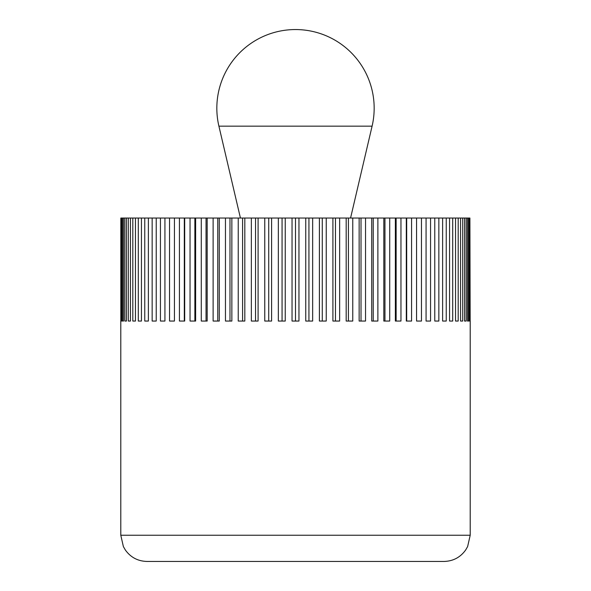 <?xml version="1.0" encoding="UTF-8"?>
<svg xmlns="http://www.w3.org/2000/svg" width="591" height="591" viewBox="0 0 591 591"><rect width="100%" height="100%" fill="white"/><g stroke="black" fill="none" stroke-linecap="round" stroke-linejoin="round"><path stroke-width="0.89" d="M120.793 321.053L120.793 535.247L470.207 535.247L470.207 321.053M470.207 535.247L467.621 546.586L465.671 549.977C460.345 557.379 453.12 561.206 443.996 561.45L147.004 561.45C137.88 561.206 130.655 557.379 125.329 549.977L123.379 546.586L120.793 535.247M469.357 321.053L469.357 218.035L469.904 218.035L469.904 321.053L469.357 321.053L469.904 321.053M469.904 218.035L470.17 321.053M120.83 321.053L120.83 218.035L469.357 218.035M468.56 218.035L468.56 321.053L467.481 321.053L467.481 218.035M468.56 321.053L467.481 321.053M466.151 218.035L466.151 321.053L464.533 321.053L464.533 218.035M466.151 321.053L464.533 321.053M462.694 218.035L462.694 321.053L460.552 321.053L460.552 218.035M462.694 321.053L460.552 321.053M458.195 218.035L458.195 321.053L455.55 321.053L455.55 218.035M458.195 321.053L455.55 321.053M452.706 218.035L452.706 321.053L449.559 321.053L449.559 218.035M452.706 321.053L449.559 321.053M446.242 218.035L446.242 321.053L442.622 321.053L442.622 218.035M446.242 321.053L442.622 321.053M438.847 218.035L438.847 321.053L434.777 321.053L434.777 218.035M438.847 321.053L434.777 321.053M430.566 218.035L430.566 321.053L426.074 321.053L426.074 218.035M430.566 321.053L426.074 321.053M421.457 218.035L421.457 321.053L416.566 321.053L416.566 218.035M411.572 218.035L411.572 321.053L406.305 321.053L406.305 218.035M406.689 321.053L406.689 218.035M400.964 218.035L400.964 321.053L395.372 321.053L395.372 218.035M396.133 321.053L396.133 218.035M389.713 218.035L389.713 321.053L383.818 321.053L383.818 218.035M384.955 321.053L384.955 218.035M377.878 218.035L377.878 321.053L371.717 321.053L371.717 218.035M373.231 321.053L373.231 218.035M365.541 218.035L365.541 321.053L359.143 321.053L359.143 218.035M361.02 321.053L361.02 218.035M352.768 218.035L352.768 321.053L346.186 321.053L346.186 218.035M348.409 321.053L348.409 218.035M339.64 218.035L339.64 321.053L332.91 321.053L332.91 218.035M335.466 321.053L335.466 218.035M326.239 218.035L326.239 321.053L319.406 321.053L319.406 218.035M322.28 321.053L322.28 218.035M312.654 218.035L312.654 321.053L305.754 321.053L305.754 218.035M308.93 321.053L308.93 218.035M298.957 218.035L298.957 321.053L292.043 321.053L292.043 218.035M295.5 321.053L295.5 218.035M285.246 218.035L285.246 321.053L278.346 321.053L278.346 218.035M282.07 321.053L282.07 218.035M271.594 218.035L271.594 321.053L264.761 321.053L264.761 218.035M268.72 321.053L268.72 218.035M258.09 218.035L258.09 321.053L251.36 321.053L251.36 218.035M255.534 321.053L255.534 218.035M244.814 218.035L244.814 321.053L238.232 321.053L238.232 218.035M242.591 321.053L242.591 218.035M231.857 218.035L231.857 321.053L225.459 321.053L225.459 218.035M229.98 321.053L229.98 218.035M219.283 218.035L219.283 321.053L213.122 321.053L213.122 218.035M217.769 321.053L217.769 218.035M207.182 218.035L207.182 321.053L201.287 321.053L201.287 218.035M206.045 321.053L206.045 218.035M195.628 218.035L195.628 321.053L190.036 321.053L190.036 218.035M194.867 321.053L194.867 218.035M184.695 218.035L184.695 321.053L179.428 321.053L179.428 218.035M184.311 321.053L184.311 218.035M174.434 218.035L174.434 321.053L169.543 321.053L169.543 218.035M160.434 321.053L164.926 321.053L160.434 321.053L160.434 218.035M164.926 218.035L164.926 321.053M152.153 321.053L156.223 321.053L152.153 321.053L152.153 218.035M156.223 218.035L156.223 321.053M144.758 321.053L148.378 321.053L144.758 321.053L144.758 218.035M148.378 218.035L148.378 321.053M138.294 321.053L141.441 321.053L138.294 321.053L138.294 218.035M141.441 218.035L141.441 321.053M132.805 321.053L135.45 321.053L132.805 321.053L132.805 218.035M135.45 218.035L135.45 321.053M128.306 321.053L130.448 321.053L128.306 321.053L128.306 218.035M130.448 218.035L130.448 321.053M124.849 321.053L126.467 321.053L124.849 321.053L124.849 218.035M126.467 218.035L126.467 321.053M122.44 321.053L123.519 321.053L122.44 321.053L122.44 218.035M123.519 218.035L123.519 321.053M121.096 321.053L121.643 321.053L121.096 321.053L121.096 218.035M121.643 218.035L121.643 321.053M350.566 218.035L372.094 126.164A78.669 78.669 0 0 0 295.5 29.55A78.669 78.669 0 0 0 218.906 126.164L240.434 218.035M218.906 126.164L372.094 126.164"/></g></svg>
